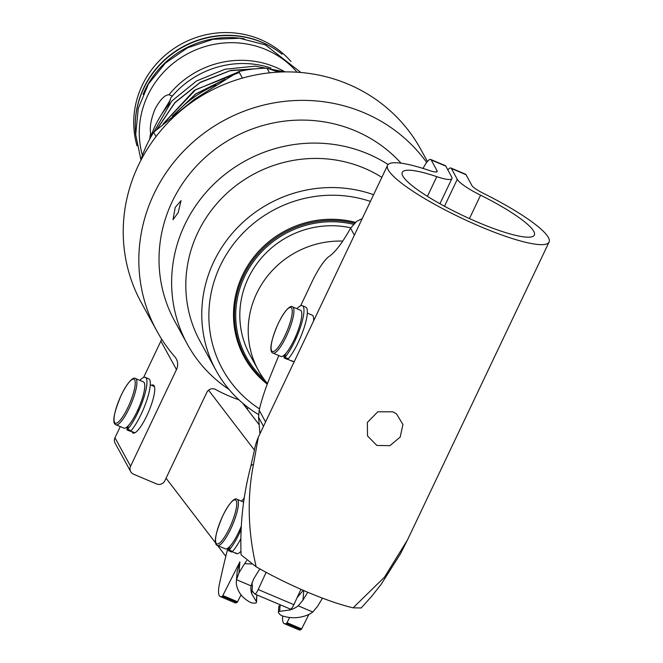 <?xml version="1.0" encoding="UTF-8"?>
<svg xmlns="http://www.w3.org/2000/svg" width="663" height="663" viewBox="0 0 663 663"><rect width="100%" height="100%" fill="white"/><g stroke="black" fill="none" stroke-linecap="round" stroke-linejoin="round"><path stroke-width="0.99" d="M240.512 528.063A26.421 6.158 112.9 0 1 239.144 531.535L238.431 532.654M230.061 546.155L228.387 550.597A5.13 1.193 -67.1 0 0 229.183 550.008A29.992 6.995 -67.1 0 0 239.351 533.425A29.992 6.995 -67.1 0 0 241.092 529.596M244.15 498.7A29.992 6.995 -67.1 0 0 241.398 501.129M231.677 551.989L231.76 552.022A5.13 1.193 -67.1 0 0 232.556 551.434A29.992 6.995 -67.1 0 0 240.826 538.679M138.998 407.322A26.421 6.158 112.9 0 1 137.631 410.787L136.926 411.914M128.547 425.414L126.873 429.856A5.13 1.193 -67.1 0 0 127.669 429.268A29.992 6.995 -67.1 0 0 137.846 412.684A29.992 6.995 -67.1 0 0 145.313 377.371A29.992 6.995 -67.1 0 0 139.885 380.388M130.163 431.248L130.246 431.281A5.13 1.193 -67.1 0 0 131.042 430.693A29.992 6.995 -67.1 0 0 141.211 414.11A29.992 6.995 -67.1 0 0 148.686 378.797L145.313 377.371M296.204 335.213A26.421 6.158 112.9 0 1 294.861 338.685L294.148 339.821M285.761 353.528L284.112 357.962A5.13 1.193 -67.1 0 0 284.916 357.34A29.992 6.995 -67.1 0 0 295.101 340.509A29.992 6.995 -67.1 0 0 302.345 305.693A29.992 6.995 -67.1 0 0 296.908 308.709M287.394 359.354L287.485 359.387A5.13 1.193 -67.1 0 0 288.289 358.766A29.992 6.995 -67.1 0 0 298.474 341.934A29.992 6.995 -67.1 0 0 305.718 307.118L302.345 305.693M282.115 54.233A89.977 86.041 151.3 0 0 143.747 88.394A89.977 86.041 151.3 0 0 135.691 134.473M244.332 38.885A89.977 86.041 151.3 0 0 144.849 90.408A89.977 86.041 151.3 0 0 143.084 94.37M469.454 218.583L480.576 195.187A73.096 13.02 -154.6 0 1 534.337 235.083A73.096 13.02 -154.6 0 1 478.529 222.561A73.096 13.02 -154.6 0 1 402.3 172.322A73.096 13.02 -154.6 0 1 436.801 176.665A31.998 5.702 25.4 0 0 451.909 178.571A31.998 5.702 25.4 0 0 451.66 176.955L445.801 166.14L431.19 159.957A15.688 3.655 -67.1 0 0 430.677 159.452A15.688 3.655 -67.1 0 0 423.06 168.443M480.576 195.187A31.998 5.702 -154.6 0 1 457.279 179.333L451.42 168.518A15.688 3.655 -67.1 0 0 450.906 168.012L465.517 174.195A15.688 3.655 112.9 0 1 466.031 174.701L471.89 185.516A15.688 2.793 -154.6 0 0 483.31 193.289A89.414 15.92 -154.6 0 1 549.063 242.086A89.414 15.92 -154.6 0 1 480.808 226.771A89.414 15.92 -154.6 0 1 387.565 165.319A89.414 15.92 -154.6 0 1 429.773 170.631A15.688 2.793 25.4 0 0 437.174 171.568A15.688 2.793 25.4 0 0 437.058 170.772L431.19 159.957M353.106 607.822L361.128 607.996L371.487 596.567L381.126 584.36L400.485 553.729L407.389 540.13L384.54 577.108L353.106 607.822A89.414 15.92 -154.6 0 1 307.184 592.018A89.414 15.92 -154.6 0 1 256.167 566.799C247.896 531.535 247.009 497.407 253.49 464.398L258.33 437.182L387.565 165.319M392.844 411.814L377.794 411.789L367.352 422.455L367.509 435.914L376.857 445.453L389.902 445.652L400.179 437.099L402.93 424.527L396.565 413.936L392.844 411.814M256.167 566.799L241.092 554.848C239.898 525.055 243.122 495.568 250.771 466.387L254.41 450.293C254.882 446.771 256.183 442.403 258.33 437.182L258.33 437.182M282.711 615.993A31.89 7.434 -67.1 0 0 284.328 623.668L298.938 629.85A31.89 7.434 -67.1 0 0 301.093 629.618L286.482 623.435L287.021 622.706L301.632 628.889L308.9 614.41M284.328 623.668A31.89 7.434 -67.1 0 0 286.482 623.435M301.632 628.889L301.093 629.618M303.778 590.559L302.966 600.139L298.234 605.841A25.095 19.857 4.9 0 1 289.922 609.985L279.612 611.369A1.251 0.994 -175.1 0 0 278.584 612.885L279.413 613.897A6.274 4.964 -175.1 0 0 281.866 615.695A6.274 4.964 -175.1 0 0 282.662 615.977C290.228 618.339 297.687 618.322 305.046 615.935A25.095 19.857 -175.1 0 0 312.803 612.007L317.627 606.231A121.486 28.327 112.9 0 1 322.541 598.175M302.966 600.139A121.486 28.327 112.9 0 1 307.765 592.258M312.803 612.007L298.234 605.841M253.49 464.398A25.095 6.464 -165.4 0 0 250.771 466.387M300.637 305.776L311.975 281.924A40.178 9.365 112.9 0 1 329.37 256.258A64.154 14.959 -67.1 0 0 350.553 228.171L356.719 221.351L362.213 218.633M259.921 433.834L258.578 417.267L259.192 410.248A62.745 14.627 112.9 0 1 269.112 379.352A376.468 87.789 112.9 0 1 278.825 355.559M244.34 497.407A31.376 7.318 -67.1 0 0 243.462 499.181M227.857 548.185A376.468 87.789 -67.1 0 0 219.975 581.6A31.89 7.434 -67.1 0 0 220.273 596.559A31.89 7.434 -67.1 0 0 222.428 596.327L239.907 561.834L238.962 572.931A121.486 28.327 112.9 0 1 244.655 563.658L246.636 560.699M220.273 596.559L234.884 602.742A31.89 7.434 -67.1 0 0 237.039 602.51L222.428 596.327M291.853 360.614A25.095 5.851 -67.1 0 0 292.673 361.418A25.095 5.851 -67.1 0 0 294.447 361.202M313.524 321.058A25.095 5.851 -67.1 0 0 313.06 316.002A25.095 5.851 -67.1 0 0 312.24 315.19L307.334 313.118M240.951 551.293A25.095 5.851 112.9 0 1 236.6 553.605A25.095 5.851 112.9 0 1 235.779 552.793M222.959 595.598L237.569 601.78L241.042 594.868M251.857 582.835L252.437 585.785L251.749 593.824A25.095 19.857 4.9 0 1 250.929 587.244A25.095 19.857 4.9 0 1 251.103 585.893L236.534 579.727A25.095 19.857 -175.1 0 0 236.376 580.97L237.197 571.34L239.907 561.834M251.501 563.989L244.655 563.658M251.103 585.893L253.515 579.213A121.486 28.327 112.9 0 1 259.871 568.895M238.962 572.931L236.534 579.727M450.906 168.012A15.688 3.655 -67.1 0 0 447.823 169.861M289.623 617.526L287.021 622.706M430.677 159.452L445.287 165.634A15.688 3.655 112.9 0 1 445.801 166.14M237.569 601.78L237.039 602.51M279.612 611.369L280.176 604.772L279.106 606.769L278.908 606.015L278.377 612.264M297.032 597.802L303.231 590.319M256.548 602.178A1.251 0.994 -175.1 0 0 256.299 601.507L256.863 594.91L256.548 602.178A1.251 0.994 -175.1 0 1 255.388 603.065L253.888 603.098A6.274 4.964 -175.1 0 1 250.68 602.493A6.274 4.964 -175.1 0 1 249.943 602.128C243.213 598.44 238.92 593.46 237.072 587.169A25.095 19.857 -175.1 0 1 236.376 580.97M251.749 593.824L256.299 601.507M241.266 526.231A25.095 5.851 112.9 0 1 238.672 532.165A25.095 5.851 112.9 0 1 225.362 548.848L217.489 545.516A25.095 5.851 112.9 0 0 230.799 528.842A25.095 5.851 112.9 0 0 237.056 499.289C236.069 498.079 231.503 498.419 222.793 515.756C212.16 540.867 215.367 544.986 217.489 545.516M228.544 549.354A25.095 5.851 112.9 0 1 228.246 547.895M273.007 353.097L280.872 356.429A25.095 5.851 -67.1 0 0 294.38 339.332A25.095 5.851 -67.1 0 0 300.438 310.201L292.574 306.87A25.095 5.851 112.9 0 1 286.515 336.008A25.095 5.851 112.9 0 1 273.007 353.097C269.766 352.277 269.286 344.163 278.12 323.735C286.615 306.455 291.662 305.469 292.574 306.87M283.764 355.476A25.095 5.851 -67.1 0 0 284.129 357.1M135.542 378.548L143.407 381.88A25.095 5.851 112.9 0 1 137.158 411.425A25.095 5.851 112.9 0 1 123.848 428.107L115.984 424.776A25.095 5.851 112.9 0 0 129.285 408.093A25.095 5.851 112.9 0 0 135.542 378.548C134.556 377.338 129.989 377.678 121.279 395.007C110.646 420.127 113.854 424.245 115.984 424.776M127.039 428.613A25.095 5.851 112.9 0 1 126.732 427.154M266.128 572.335L258.197 589.556L293.883 604.656A6.274 1.467 112.9 0 1 290.419 609.106A6.274 1.467 112.9 0 1 290.27 608.982M300.936 589.316L293.883 604.656M290.419 609.106L254.741 594.007A6.274 1.467 -67.1 0 1 254.584 593.882L252.031 590.542M225.826 556.298L217.613 545.566M215.657 543.014L166.065 478.205M242.534 403.029L259.076 424.651M208.572 390.184L254.443 450.127M254.741 594.007A6.274 1.467 -67.1 0 0 258.197 589.556M267.255 384.134A95.273 91.113 -28.7 0 1 244.912 270.529A95.273 91.113 -28.7 0 1 355.418 222.345M267.462 383.587A89.256 85.353 -28.7 0 1 258.305 370.219A89.256 85.353 -28.7 0 1 256.647 293.502A89.256 85.353 -28.7 0 1 342.713 241.1M258.305 370.219L249.91 354.904A89.256 85.353 -28.7 0 1 248.252 278.178A89.256 85.353 -28.7 0 1 350.744 227.823M178.156 212.682L181.065 200.632L175.239 207.378L172.993 219.702L178.156 212.682M388.112 164.532A138.981 132.907 151.3 0 0 367.907 153.841A138.981 132.907 151.3 0 0 209.898 188.168A138.981 132.907 151.3 0 0 187.347 344.213L174.742 321.207A138.981 132.907 -28.7 0 1 197.292 165.17A138.981 132.907 -28.7 0 1 355.302 130.835A138.981 132.907 -28.7 0 1 401.049 163.164M187.347 344.213A138.981 132.907 151.3 0 0 229.066 389.471M381.838 177.361A126.434 120.906 151.3 0 0 364.368 168.22A126.434 120.906 151.3 0 0 220.63 199.447A126.434 120.906 151.3 0 0 200.118 341.395L216.072 370.518A126.434 120.906 -28.7 0 1 234.08 231.288A126.434 120.906 -28.7 0 1 373.584 194.715M258.595 414.574A126.434 120.906 -28.7 0 1 216.072 370.518M370.402 201.428A120.16 114.906 151.3 0 0 222.801 260.725A120.16 114.906 151.3 0 0 259.506 408.889M151.471 385.286A26.039 6.075 112.9 0 1 153.327 385.054A26.039 6.075 112.9 0 1 146.838 415.709A26.039 6.075 112.9 0 1 133.031 433.014A26.039 6.075 112.9 0 1 131.912 431.514M238.912 399.806A159.369 152.407 -28.7 0 1 215.599 389.488A6.274 6 151.3 0 0 206.79 392.43L164.863 480.733A6.274 6 -28.7 0 1 156.592 483.94L133.553 474.186A6.274 6 -28.7 0 1 130.586 466.23L176.474 369.581A12.547 12 151.3 0 0 176.242 358.791A12.547 12 151.3 0 0 174.833 356.769A159.369 152.407 -28.7 0 1 156.858 331.011L141.252 302.535A159.369 152.407 -28.7 0 1 138.294 165.543A159.369 152.407 -28.7 0 1 277.689 72.159A159.369 152.407 -28.7 0 1 420.773 149.349L427.428 161.49M156.858 331.011A159.369 152.407 -28.7 0 1 153.899 194.019A159.369 152.407 -28.7 0 1 283.888 101.447A159.369 152.407 -28.7 0 1 426.665 162.452M290.949 61.452A89.729 85.809 151.3 0 0 260.443 39.498A89.729 85.809 151.3 0 0 165.22 55.203A89.729 85.809 151.3 0 0 137.026 145.81M277.093 50.537A89.729 85.809 151.3 0 0 261.943 42.233A89.729 85.809 151.3 0 0 135.277 128.249M168.808 104.539A103.934 99.392 151.3 0 0 153.824 128.738L150.219 138.186M284.924 71.911L255.296 66.126L224.923 69.259L196.455 81.019L171.767 101.074L150.518 137.647M282.637 71.952L269.733 69.085M263.07 68.272L230.807 70.402L200.383 82.237L174.825 102.616L156.675 129.55M262.051 68.314L230.152 70.709L200.135 82.568L174.899 102.757L156.907 129.343M236.335 72.847L194.209 90.491L163.131 123.898M239.335 72.491L195.709 89.654L163.454 123.625M224.972 79.369L195.834 93.798L172.322 116.182M224.359 79.734L195.9 93.947L172.819 115.776M174.875 114.111A119.216 114.003 -28.7 0 1 216.005 84.823M297.049 72.209A89.729 85.809 151.3 0 0 266.004 49.634A89.729 85.809 151.3 0 0 171.004 65.131A89.729 85.809 151.3 0 0 142.412 155.374M151.661 134.059L150.642 133.329A89.729 85.809 151.3 0 0 149.664 139.222M150.642 133.329C149.581 127.039 151.073 118.876 155.125 108.84C160.255 99.533 164.872 94.826 168.966 94.743L172.322 96.044M285.024 71.902A89.729 85.809 151.3 0 0 275.651 67.253A89.729 85.809 151.3 0 0 168.966 94.743M270.918 68.016A89.729 85.809 151.3 0 0 170.731 97.958L168.775 104.572M278.568 72.11L266.982 68.173A130.197 124.503 -28.7 0 0 238.788 71.496L194.682 99.06L153.659 132.26A130.197 124.503 -28.7 0 0 141.592 157.67L141.625 158.913M141.592 157.67L141.948 158.316M156.02 136.578L153.659 132.26M238.788 71.496L242.409 78.101M269.543 72.831L266.982 68.173M247.349 409.328A6.274 6 151.3 0 0 247.829 407.297M130.702 471.625L115.097 443.149A6.274 6 -28.7 0 1 114.981 437.754L120.276 426.599M143.614 377.446L160.877 341.105A12.547 12 151.3 0 0 161.623 339.083M228.387 550.597L231.76 552.022M229.183 550.008L232.556 551.434M126.873 429.856L130.246 431.281M127.669 429.268L131.042 430.693M284.112 357.962L287.485 359.387M284.916 357.34L288.289 358.766M427.453 196.331L436.801 176.665M466.031 174.701L451.42 168.518M437.058 170.772L436.486 171.974M350.553 228.171L354.349 235.183M265.548 421.983L259.192 410.248M258.578 417.267L263.484 426.326M457.279 179.333L444.5 206.226M289.922 609.985L290.013 608.932M229.497 528.038A23.843 5.561 -67.1 0 0 236.219 500.731A23.843 5.561 -67.1 0 0 222.801 515.814A23.843 5.561 -67.1 0 0 216.08 543.13A23.843 5.561 -67.1 0 0 229.497 528.038M278.129 323.793A23.843 5.561 -67.1 0 0 271.664 350.818A23.843 5.561 -67.1 0 0 285.206 335.229A23.843 5.561 -67.1 0 0 291.67 308.196A23.843 5.561 -67.1 0 0 278.129 323.793M127.992 407.297A23.843 5.561 -67.1 0 0 134.705 379.982A23.843 5.561 -67.1 0 0 121.288 395.073A23.843 5.561 -67.1 0 0 114.575 422.389A23.843 5.561 -67.1 0 0 127.992 407.297M267.454 383.612A94.536 90.408 -28.7 0 1 245.708 271.465A94.536 90.408 -28.7 0 1 354.423 223.224M264.239 379.501A93.384 89.298 -28.7 0 1 247.937 270.156A93.384 89.298 -28.7 0 1 353.362 224.293M244.639 404.786L246.57 408.3M114.981 437.754L130.586 466.23M160.877 341.105L176.474 369.581M228.337 550.597L231.71 552.022M126.832 429.856L130.197 431.281M284.062 357.962L287.435 359.387M140.987 160.131L135.7 134.622L138.269 108.475L148.446 83.952L165.344 63.151L187.505 47.827L213.03 39.291L239.757 38.28L265.391 44.893L300.886 72.499M407.389 540.13L549.063 242.086M439.95 203.723L451.909 178.571M237.056 499.289L243.653 502.082M232.232 551.757L236.6 553.605M285.148 354.829L284.709 354.639M292.673 361.418L287.684 359.305M150.31 384.797L154.454 386.554M130.719 431.016L134.887 432.782M170.408 99.765L160.421 116.232"/></g></svg>
